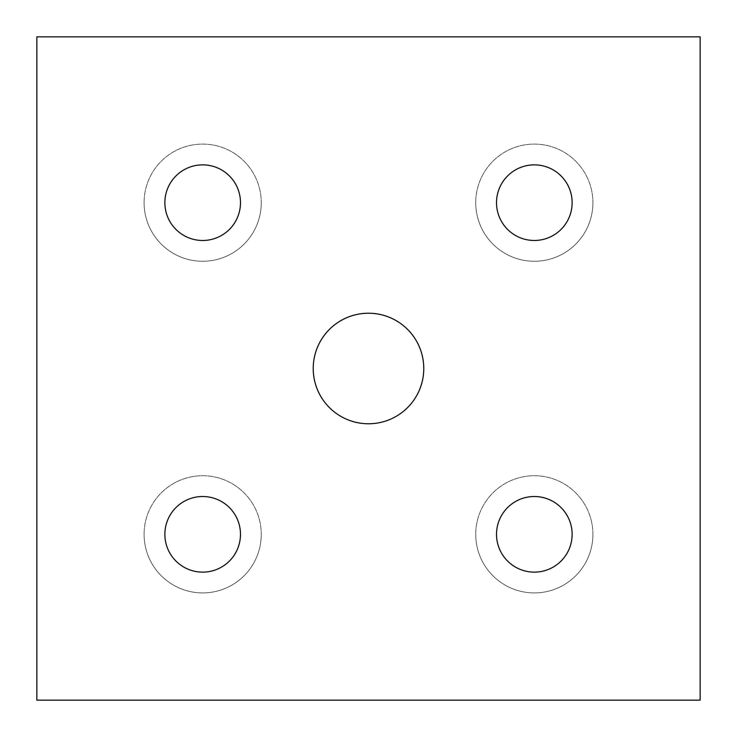 <?xml version="1.0" encoding="UTF-8"?>
<svg xmlns="http://www.w3.org/2000/svg" width="737" height="737" viewBox="0 0 737 737"><rect width="100%" height="100%" fill="white"/><g stroke="black" fill="none" stroke-linecap="round" stroke-linejoin="round"><path stroke-width="0.55" stroke-dasharray="3.69 2.76" d="M261.267 534.325A58.592 58.592 0 0 1 202.675 592.917A58.592 58.592 0 0 1 144.084 534.325A58.592 58.592 0 0 0 202.675 592.917A58.592 58.592 0 0 0 261.267 534.325A58.592 58.592 0 0 0 202.675 475.733A58.592 58.592 0 0 0 144.084 534.325A58.592 58.592 0 0 1 202.675 475.733A58.592 58.592 0 0 1 261.267 534.325M240.483 534.325A37.808 37.808 0 0 1 202.675 572.133A37.808 37.808 0 0 1 164.867 534.325A37.808 37.808 0 0 1 202.675 496.517A37.808 37.808 0 0 1 240.483 534.325M592.917 534.325A58.592 58.592 0 0 1 534.325 592.917A58.592 58.592 0 0 1 475.733 534.325A58.592 58.592 0 0 0 534.325 592.917A58.592 58.592 0 0 0 592.917 534.325A58.592 58.592 0 0 0 534.325 475.733A58.592 58.592 0 0 0 475.733 534.325A58.592 58.592 0 0 1 534.325 475.733A58.592 58.592 0 0 1 592.917 534.325M572.133 534.325A37.808 37.808 0 0 1 534.325 572.133A37.808 37.808 0 0 1 496.517 534.325A37.808 37.808 0 0 1 534.325 496.517A37.808 37.808 0 0 1 572.133 534.325M592.917 202.675A58.592 58.592 0 0 1 534.325 261.267A58.592 58.592 0 0 1 475.733 202.675A58.592 58.592 0 0 0 534.325 261.267A58.592 58.592 0 0 0 592.917 202.675A58.592 58.592 0 0 0 534.325 144.084A58.592 58.592 0 0 0 475.733 202.675A58.592 58.592 0 0 1 534.325 144.084A58.592 58.592 0 0 1 592.917 202.675M572.133 202.675A37.808 37.808 0 0 1 534.325 240.483A37.808 37.808 0 0 1 496.517 202.675A37.808 37.808 0 0 1 534.325 164.867A37.808 37.808 0 0 1 572.133 202.675M261.267 202.675A58.592 58.592 0 0 1 202.675 261.267A58.592 58.592 0 0 1 144.084 202.675A58.592 58.592 0 0 0 202.675 261.267A58.592 58.592 0 0 0 261.267 202.675A58.592 58.592 0 0 0 202.675 144.084A58.592 58.592 0 0 0 144.084 202.675A58.592 58.592 0 0 1 202.675 144.084A58.592 58.592 0 0 1 261.267 202.675M240.483 202.675A37.808 37.808 0 0 1 202.675 240.483A37.808 37.808 0 0 1 164.867 202.675A37.808 37.808 0 0 1 202.675 164.867A37.808 37.808 0 0 1 240.483 202.675M313.225 368.5A55.275 55.275 0 0 0 368.5 423.775A55.275 55.275 0 0 0 423.775 368.5A55.275 55.275 0 0 0 368.5 313.225A55.275 55.275 0 0 0 313.225 368.5M36.85 36.85L36.85 700.15L700.15 700.15L700.15 36.85L36.85 36.85"/><path stroke-width="1.11" d="M240.483 534.325A37.808 37.808 0 0 1 202.675 572.133A37.808 37.808 0 0 1 164.867 534.325A37.808 37.808 0 0 1 202.675 496.517A37.808 37.808 0 0 1 240.483 534.325M572.133 534.325A37.808 37.808 0 0 1 534.325 572.133A37.808 37.808 0 0 1 496.517 534.325A37.808 37.808 0 0 1 534.325 496.517A37.808 37.808 0 0 1 572.133 534.325M572.133 202.675A37.808 37.808 0 0 1 534.325 240.483A37.808 37.808 0 0 1 496.517 202.675A37.808 37.808 0 0 1 534.325 164.867A37.808 37.808 0 0 1 572.133 202.675M240.483 202.675A37.808 37.808 0 0 1 202.675 240.483A37.808 37.808 0 0 1 164.867 202.675A37.808 37.808 0 0 1 202.675 164.867A37.808 37.808 0 0 1 240.483 202.675M423.775 368.5A55.275 55.275 0 0 1 368.5 423.775A55.275 55.275 0 0 1 313.225 368.5A55.275 55.275 0 0 1 368.5 313.225A55.275 55.275 0 0 1 423.775 368.5M36.85 700.15L36.85 36.85L700.15 36.85L700.15 700.15L36.85 700.15"/></g></svg>
